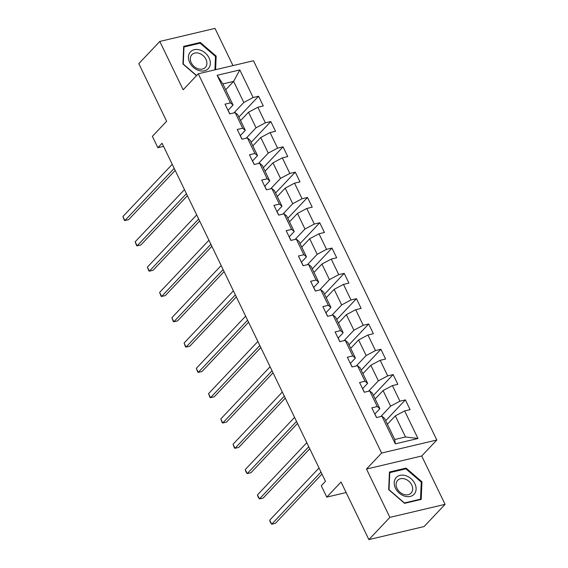 <?xml version="1.0" encoding="UTF-8"?>
<svg xmlns="http://www.w3.org/2000/svg" width="568" height="568" viewBox="0 0 568 568"><rect width="100%" height="100%" fill="white"/><g stroke="black" fill="none" stroke-linecap="round" stroke-linejoin="round"><path stroke-width="0.85" d="M232.972 65.59L214.995 28.4L159.793 41.443L138.805 63.659L166.644 121.247L152.373 136.356L157.861 147.708L163.556 146.367M436.813 440.001L253.477 60.748L198.275 73.79L381.618 453.051L436.813 440.001L421.704 455.998L366.502 469.047L389.875 517.384L445.071 504.341L421.704 455.998M445.071 504.341L424.083 526.557L368.88 539.6L341.048 482.012L326.77 497.121L346.139 492.541M389.875 517.384L368.88 539.6M225.695 89.772L233.611 81.394L222.869 83.936L233.065 105.023L230.459 102.879L225.013 104.164L229.713 113.898L235.159 112.606L242.692 128.183L237.246 129.468L241.947 139.203L247.392 137.917L254.925 153.488L249.48 154.773L254.18 164.507L259.626 163.222L267.159 178.792L261.713 180.077L266.413 189.811L271.859 188.526L279.392 204.097L273.946 205.389L278.647 215.116L284.092 213.831L291.625 229.401L286.18 230.693L290.88 240.427L296.326 239.135L303.859 254.712L298.413 255.998L303.113 265.732L308.559 264.439L316.092 280.017L310.646 281.302L315.346 291.036L320.792 289.751L328.325 305.321L322.88 306.606L327.58 316.341L333.025 315.055L340.559 330.626L335.113 331.911L339.813 341.645L345.259 340.36L352.792 355.93L347.346 357.222L352.046 366.949L357.492 365.664L365.025 381.235L359.579 382.527L364.28 392.254L369.725 390.969L377.251 406.546L371.813 407.831L376.513 417.565L381.959 416.273L395.292 443.849L417.97 438.496L405.502 436.969L395.307 415.882L387.39 424.26M230.459 102.879L217.125 75.303L239.802 69.942L253.129 97.518L258.575 96.233L238.887 117.065M417.97 438.496L404.636 410.92L410.082 409.627L405.375 399.9L399.929 401.185L392.403 385.608L397.849 384.323L393.141 374.589L387.695 375.881L380.17 360.304L385.615 359.019L380.908 349.284L375.462 350.57L367.936 334.999L373.382 333.714L368.675 323.98L363.229 325.265L355.703 309.695L361.149 308.41L356.441 298.676L350.996 299.961L343.47 284.39L348.915 283.105L344.208 273.371L338.762 274.656L331.236 259.086L336.682 257.794L331.975 248.067L326.529 249.352L319.003 233.775L324.449 232.489L319.741 222.755L314.296 224.048L306.77 208.47L312.215 207.185L307.508 197.451L302.062 198.736L294.536 183.166L299.982 181.881L295.275 172.147L289.829 173.432L282.303 157.861L287.749 156.576L283.041 146.842L277.596 148.127L270.07 132.557L275.515 131.272L270.808 121.538L265.363 122.823L257.836 107.253L263.282 105.96L258.575 96.233M326.77 497.121L321.282 485.768L325.478 481.323L162.058 143.264L157.861 147.708M235.159 112.606L237.772 114.75L245.298 130.328L240.321 135.596M240.598 120.593L248.514 112.216L256.04 127.786L246.207 138.194M245.298 130.328L242.692 128.183M257.836 107.253L248.514 112.216M265.363 122.823L256.04 127.786M247.392 137.917L250.005 140.062L257.531 155.632L252.554 160.9M252.831 145.898L260.748 137.52L268.274 153.09L258.44 163.499M257.531 155.632L254.925 153.488M270.07 132.557L260.748 137.52M277.596 148.127L268.274 153.09M259.626 163.222L262.238 165.366L269.764 180.936L264.787 186.205M265.057 171.209L272.981 162.824L280.507 178.402L270.673 188.81M269.764 180.936L267.159 178.792M282.303 157.861L272.981 162.824M289.829 173.432L280.507 178.402M271.859 188.526L274.472 190.671L281.998 206.241L277.021 211.509M277.291 196.514L285.214 188.129L292.74 203.706L282.907 214.115M281.998 206.241L279.392 204.097M294.536 183.166L285.214 188.129M302.062 198.736L292.74 203.706M284.092 213.831L286.705 215.975L294.231 231.545L289.254 236.821M289.524 221.818L297.447 213.44L304.973 229.011L295.14 239.419M294.231 231.545L291.625 229.401M306.77 208.47L297.447 213.44M314.296 224.048L304.973 229.011M296.326 239.135L298.938 241.279L306.464 256.857L301.487 262.125M301.757 247.123L309.681 238.745L317.207 254.315L307.373 264.724M306.464 256.857L303.859 254.712M319.003 233.775L309.681 238.745M326.529 249.352L317.207 254.315M308.559 264.439L311.172 266.584L318.698 282.161L313.721 287.429M313.99 272.427L321.914 264.049L329.44 279.619L319.606 290.028M318.698 282.161L316.092 280.017M331.236 259.086L321.914 264.049M338.762 274.656L329.44 279.619M320.792 289.751L323.405 291.895L330.931 307.466L325.954 312.734M326.224 297.731L334.147 289.353L341.673 304.924L331.84 315.332M330.931 307.466L328.325 305.321M343.47 284.39L334.147 289.353M350.996 299.961L341.673 304.924M333.025 315.055L335.638 317.2L343.164 332.77L338.187 338.038M338.457 323.036L346.381 314.658L353.907 330.235L344.073 340.637M343.164 332.77L340.559 330.626M355.703 309.695L346.381 314.658M363.229 325.265L353.907 330.235M345.259 340.36L347.872 342.504L355.398 358.074L350.421 363.342M350.69 348.347L358.607 339.962L366.14 355.54L356.306 365.948M355.398 358.074L352.792 355.93M367.936 334.999L358.607 339.962M375.462 350.57L366.14 355.54M357.492 365.664L360.105 367.808L367.631 383.379L362.654 388.647M362.924 373.652L370.84 365.274L378.373 380.844L368.54 391.253M367.631 383.379L365.025 381.235M380.17 360.304L370.84 365.274M387.695 375.881L378.373 380.844M369.725 390.969L372.338 393.113L379.864 408.69L374.887 413.958M375.157 398.956L383.073 390.578L390.606 406.148L380.773 416.557M379.864 408.69L377.251 406.546M392.403 385.608L383.073 390.578M399.929 401.185L390.606 406.148M381.959 416.273L384.571 418.417L394.76 439.511L395.292 443.849M404.636 410.92L395.307 415.882M366.502 469.047L381.618 453.051M159.793 41.443L183.166 89.787L198.275 73.79M394.76 439.511L405.502 436.969M233.065 105.023L228.087 110.291M233.973 112.89L243.807 102.481L233.611 81.394L239.802 69.942M222.869 83.936L217.125 75.303M253.129 97.518L243.807 102.481M405.375 399.9L385.686 420.732M393.141 374.589L373.453 395.427M380.908 349.284L361.22 370.123M368.675 323.98L348.986 344.819M356.441 298.676L336.753 319.514M344.208 273.371L324.52 294.21M331.975 248.067L312.286 268.898M319.741 222.755L300.053 243.594M307.508 197.451L287.82 218.289M295.275 172.147L275.586 192.985M283.041 146.842L263.353 167.681M270.808 121.538L251.12 142.376M421.939 481.792L406.063 468.103L389.442 472.029L388.697 489.644L404.572 503.333L421.193 499.407L421.939 481.792L421.236 482.537M215.599 69.694L216.174 56.14L200.291 42.451L183.67 46.377L182.924 63.992L196.485 75.686M405.232 468.976L406.063 468.103M199.467 43.324L200.291 42.451M215.471 56.885L216.174 56.14M320.991 472.036L271.689 524.221L269.729 520.167L319.031 467.982M376.47 417.473L376.392 417.104A4.991 1.448 154.2 0 0 376.357 417.004A4.991 1.448 154.2 0 0 376.137 416.784M321.971 474.067L275.416 523.341L271.689 524.221L270.34 522.276L269.729 520.167M405.58 475.622A12.24 9.308 43.4 0 0 394.206 482.608A12.24 9.308 43.4 0 0 404.714 496.176A12.24 9.308 43.4 0 0 416.095 489.183A12.24 9.308 43.4 0 0 405.58 475.622M404.714 478.923A9.265 7.05 43.4 0 0 397.65 480.343A9.265 7.05 43.4 0 0 396.933 488.203A9.265 7.05 43.4 0 0 404.054 494.487A9.265 7.05 43.4 0 0 411.118 493.067A9.265 7.05 43.4 0 0 411.835 485.214A9.265 7.05 43.4 0 0 404.714 478.923M420.533 499.158L404.43 502.964L389.045 489.701L389.762 472.633L405.871 468.827L421.257 482.09L420.533 499.158L420.043 499.684M389.399 473.023L389.762 472.633M189.684 62.537A12.24 9.308 43.4 0 0 204.48 70.787A12.24 9.308 43.4 0 0 209.081 57.95A12.24 9.308 43.4 0 0 194.284 49.7A12.24 9.308 43.4 0 0 189.684 62.537M191.274 62.785A9.265 7.05 43.4 0 0 205.353 67.415A9.265 7.05 43.4 0 0 205.957 59.32A9.265 7.05 43.4 0 0 191.877 54.691A9.265 7.05 43.4 0 0 191.274 62.785M196.613 75.551L183.272 64.049L183.996 46.981L200.099 43.175L215.485 56.438L214.924 69.857M183.627 47.371L183.996 46.981M308.758 446.732L259.455 498.917L257.496 494.863L306.798 442.678M364.237 392.168L364.159 391.792A4.991 1.448 154.2 0 0 364.123 391.7A4.991 1.448 154.2 0 0 363.903 391.48M309.738 448.763L263.183 498.037L259.455 498.917L258.106 496.972L257.496 494.863M296.524 421.428L247.222 473.613L245.262 469.558L294.565 417.373M352.004 366.857L351.926 366.488A4.991 1.448 154.2 0 0 351.89 366.388A4.991 1.448 154.2 0 0 351.67 366.175M297.504 423.451L250.949 472.732L247.222 473.613L245.873 471.66L245.262 469.558M284.291 396.123L234.989 448.308L233.029 444.247L282.331 392.062M339.77 341.553L339.692 341.183A4.991 1.448 154.2 0 0 339.657 341.084A4.991 1.448 154.2 0 0 339.437 340.864M285.271 398.147L238.716 447.421L234.989 448.308L234.428 447.982L233.029 444.247M272.058 370.812L222.755 422.997L220.796 418.943L270.098 366.758M327.537 316.248L327.459 315.879A4.991 1.448 154.2 0 0 327.424 315.78A4.991 1.448 154.2 0 0 327.204 315.559M273.038 372.842L226.483 422.116L222.755 422.997L222.194 422.67L220.796 418.943M259.825 345.507L210.522 397.692L208.562 393.638L257.865 341.453M315.304 290.944L315.226 290.575A4.991 1.448 154.2 0 0 315.19 290.475A4.991 1.448 154.2 0 0 314.97 290.255M260.804 347.538L214.25 396.812L210.522 397.692L209.961 397.366L208.562 393.638M247.591 320.203L198.289 372.388L196.329 368.334L245.632 316.149M303.071 265.639L302.993 265.27A4.991 1.448 154.2 0 0 302.957 265.171A4.991 1.448 154.2 0 0 302.737 264.951M248.571 322.233L202.016 371.507L198.289 372.388L197.728 372.061L196.329 368.334M235.358 294.899L186.055 347.084L184.096 343.029L233.398 290.844M290.837 240.335L290.759 239.959A4.991 1.448 154.2 0 0 290.724 239.866A4.991 1.448 154.2 0 0 290.504 239.646M236.338 296.929L189.783 346.203L186.055 347.084L185.495 346.757L184.096 343.029M223.125 269.594L173.822 321.779L171.863 317.725L221.165 265.54M278.604 215.024L278.526 214.654A4.991 1.448 154.2 0 0 278.49 214.555A4.991 1.448 154.2 0 0 278.27 214.342M224.104 271.618L177.55 320.899L173.822 321.779L173.261 321.452L171.863 317.725M210.891 244.29L161.589 296.475L159.629 292.413L208.932 240.228M266.371 189.719L266.293 189.35A4.991 1.448 154.2 0 0 266.257 189.25A4.991 1.448 154.2 0 0 266.037 189.03M211.871 246.313L165.316 295.587L161.589 296.475L161.028 296.148L159.629 292.413M198.658 218.978L149.356 271.163L147.396 267.109L196.698 214.924M254.137 164.415L254.059 164.046A4.991 1.448 154.2 0 0 254.024 163.946A4.991 1.448 154.2 0 0 253.804 163.726M199.638 221.009L153.083 270.283L149.356 271.163L148.795 270.844L147.396 267.109M186.425 193.674L137.122 245.859L135.163 241.805L184.465 189.62M241.904 139.11L241.826 138.741A4.991 1.448 154.2 0 0 241.791 138.642A4.991 1.448 154.2 0 0 241.57 138.422M187.412 195.704L140.85 244.978L137.122 245.859L136.561 245.532L135.163 241.805M174.191 168.369L124.889 220.554L122.929 216.5L172.232 164.315M229.671 113.806L229.593 113.437A4.991 1.448 154.2 0 0 229.557 113.337A4.991 1.448 154.2 0 0 229.337 113.117M175.178 170.4L128.617 219.674L124.889 220.554L124.328 220.228L122.929 216.5M376.357 417.004L374.866 413.923M364.123 391.7L362.632 388.611M351.89 366.388L350.399 363.307M339.657 341.084L338.166 338.003M327.424 315.78L325.933 312.698M315.19 290.475L313.699 287.394M302.957 265.171L301.466 262.089M290.724 239.866L289.24 236.778M278.49 214.555L277.006 211.474M266.257 189.25L264.773 186.169M254.024 163.946L252.54 160.865M241.791 138.642L240.307 135.56M229.557 113.337L228.073 110.256"/></g></svg>
